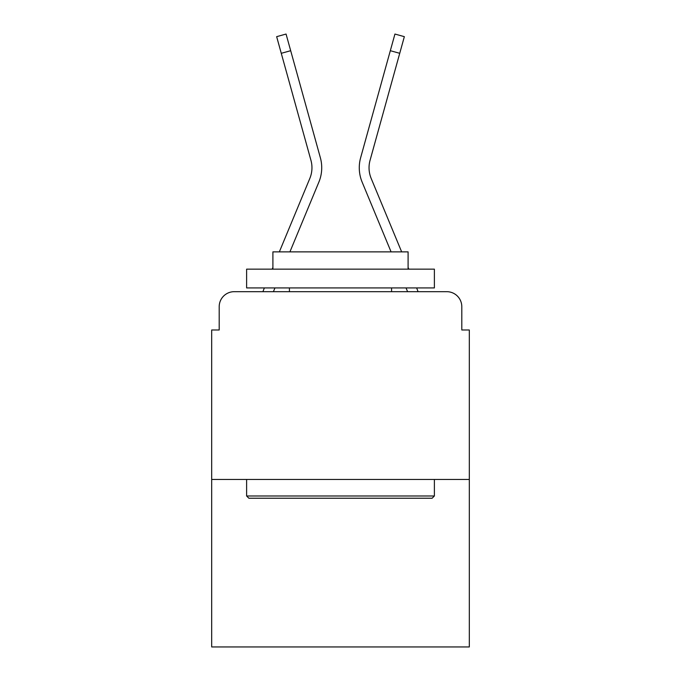 <?xml version="1.0" encoding="UTF-8"?>
<svg xmlns="http://www.w3.org/2000/svg" width="681" height="681" viewBox="0 0 681 681"><rect width="100%" height="100%" fill="white"/><g stroke="black" fill="none" stroke-linecap="round" stroke-linejoin="round"><path stroke-width="1.02" d="M219.197 306.697L219.197 329.987L219.197 306.697A15.025 15.025 0 0 1 234.221 291.681L262.951 291.681A47.321 47.321 0 0 1 264.117 288.565L264.39 287.927M469.311 479.458L211.689 479.458L211.689 646.95L469.311 646.95L469.311 329.987L461.803 329.987L461.803 306.697A15.025 15.025 0 0 0 446.779 291.681L234.221 291.681M211.689 479.458L211.689 329.987L219.197 329.987M274.962 287.927L273.404 291.681L274.962 287.927L273.404 291.681L274.962 287.927L273.404 291.681L274.962 287.927L273.404 291.681L274.962 287.927L273.404 291.681L274.962 287.927L273.404 291.681L274.962 287.927L273.404 291.681L281.917 291.681M399.083 291.681L407.596 291.681L406.038 287.927M416.61 287.927L416.883 288.565A47.321 47.321 0 0 1 418.049 291.681L446.779 291.681M461.803 329.987L461.803 306.697M279.346 251.868L309.838 178.396A27.793 27.793 0 0 0 310.945 160.316L276.656 36.663L286.063 34.05L290.685 50.7L281.27 53.305M289.919 251.868L318.853 182.142A37.557 37.557 0 0 0 320.359 157.711L290.685 50.7M391.081 251.868L362.147 182.142A37.557 37.557 0 0 1 360.641 157.711L394.937 34.05L404.344 36.663L399.73 53.305L390.315 50.7M309.838 178.396A27.793 27.793 0 0 0 310.945 160.316A27.793 27.793 0 0 1 309.838 178.396A27.793 27.793 0 0 0 310.945 160.316A27.793 27.793 0 0 1 309.838 178.396A27.793 27.793 0 0 0 310.945 160.316A27.793 27.793 0 0 1 309.838 178.396A27.793 27.793 0 0 0 310.945 160.316A27.793 27.793 0 0 1 309.838 178.396A27.793 27.793 0 0 0 310.945 160.316A27.793 27.793 0 0 1 309.838 178.396A27.793 27.793 0 0 0 310.945 160.316A27.793 27.793 0 0 1 309.838 178.396M401.654 251.868L371.162 178.396A27.793 27.793 0 0 1 370.055 160.316L399.73 53.305M371.162 178.396A27.793 27.793 0 0 1 370.055 160.316A27.793 27.793 0 0 0 371.162 178.396A27.793 27.793 0 0 1 370.055 160.316A27.793 27.793 0 0 0 371.162 178.396A27.793 27.793 0 0 1 370.055 160.316A27.793 27.793 0 0 0 371.162 178.396A27.793 27.793 0 0 1 370.055 160.316A27.793 27.793 0 0 0 371.162 178.396A27.793 27.793 0 0 1 370.055 160.316A27.793 27.793 0 0 0 371.162 178.396A27.793 27.793 0 0 1 370.055 160.316M432.137 498.228L248.863 498.228L246.616 495.981L434.384 495.981L432.137 498.228M246.616 269.148L434.384 269.148L434.384 287.927L246.616 287.927L246.616 269.148M408.098 269.148L408.098 251.868L272.902 251.868L272.902 269.148M246.616 479.458L246.616 495.981M434.384 479.458L434.384 495.981M289.425 287.927L289.425 291.681M391.575 287.927L391.575 291.681M272.179 269.148L272.902 267.403M408.821 269.148L408.098 267.403"/></g></svg>
